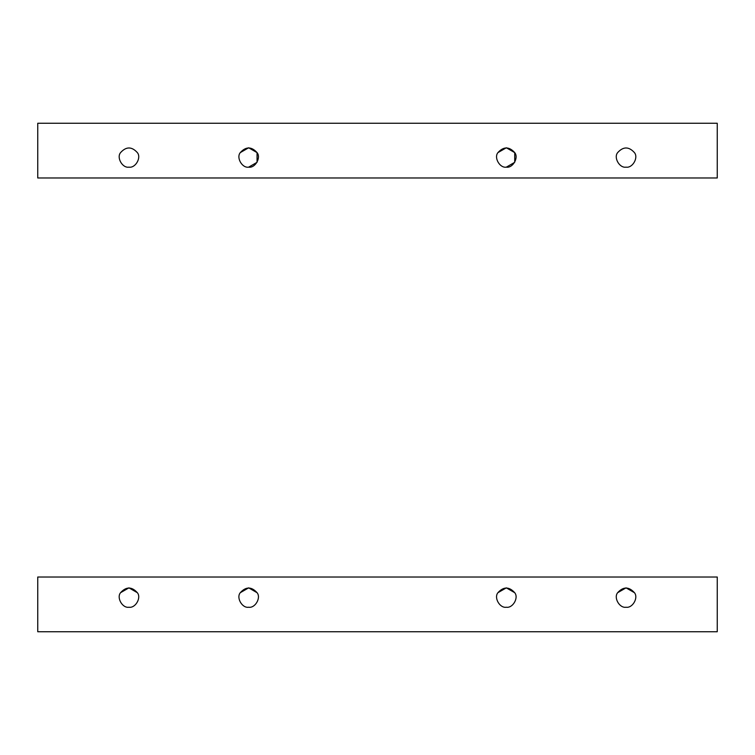 <?xml version="1.0" encoding="UTF-8"?>
<svg xmlns="http://www.w3.org/2000/svg" width="755" height="755" viewBox="0 0 755 755"><rect width="100%" height="100%" fill="white"/><g stroke="black" fill="none" stroke-linecap="round" stroke-linejoin="round"><path stroke-width="1.13" d="M128.954 167.148C122.489 168.318 116.327 157.635 120.564 152.614C126.16 146.432 131.757 146.432 137.353 152.614C141.591 157.635 135.428 168.318 128.954 167.148C135.428 168.318 141.591 157.635 137.353 152.614C131.757 146.432 126.16 146.432 120.564 152.614C116.327 157.635 122.489 168.318 128.954 167.148C135.428 168.318 141.591 157.635 137.353 152.614C141.591 157.635 135.428 168.318 128.954 167.148C122.489 168.318 116.327 157.635 120.564 152.614C116.327 157.635 122.489 168.318 128.954 167.148M257.059 152.614C251.462 146.432 245.875 146.432 240.279 152.614L248.669 147.772L257.059 152.614L257.059 162.306L248.669 167.148C255.133 168.318 261.305 157.635 257.059 152.614C251.462 146.432 245.875 146.432 240.279 152.614C236.032 157.635 242.204 168.318 248.669 167.148C255.133 168.318 261.305 157.635 257.059 152.614C261.305 157.635 255.133 168.318 248.669 167.148C242.204 168.318 236.032 157.635 240.279 152.614C236.032 157.635 242.204 168.318 248.669 167.148M514.721 152.614C509.125 146.432 503.538 146.432 497.941 152.614L506.331 147.772L514.721 152.614L514.721 162.306L506.331 167.148C512.796 168.318 518.968 157.635 514.721 152.614C509.125 146.432 503.538 146.432 497.941 152.614C493.695 157.635 499.867 168.318 506.331 167.148C512.796 168.318 518.968 157.635 514.721 152.614C518.968 157.635 512.796 168.318 506.331 167.148C499.867 168.318 493.695 157.635 497.941 152.614C493.695 157.635 499.867 168.318 506.331 167.148M626.046 167.148C619.572 168.318 613.409 157.635 617.647 152.614C623.243 146.432 628.84 146.432 634.436 152.614C638.673 157.635 632.511 168.318 626.046 167.148C632.511 168.318 638.673 157.635 634.436 152.614C628.84 146.432 623.243 146.432 617.647 152.614C613.409 157.635 619.572 168.318 626.046 167.148C632.511 168.318 638.673 157.635 634.436 152.614C638.673 157.635 632.511 168.318 626.046 167.148C619.572 168.318 613.409 157.635 617.647 152.614C613.409 157.635 619.572 168.318 626.046 167.148M717.25 123.254L717.25 177.982L37.75 177.982L37.75 123.254L717.25 123.254L37.75 123.254L37.75 177.982L717.25 177.982L717.25 123.254M617.647 152.614C623.243 146.432 628.84 146.432 634.436 152.614M120.564 152.614C126.16 146.432 131.757 146.432 137.353 152.614M120.564 592.694L128.954 587.852L137.353 592.694C141.591 597.715 135.428 608.398 128.954 607.228C135.428 608.398 141.591 597.715 137.353 592.694C131.757 586.512 126.16 586.512 120.564 592.694C116.327 597.715 122.489 608.398 128.954 607.228C135.428 608.398 141.591 597.715 137.353 592.694C131.757 586.512 126.16 586.512 120.564 592.694C116.327 597.715 122.489 608.398 128.954 607.228C122.489 608.398 116.327 597.715 120.564 592.694M240.279 592.694L248.669 587.852L257.059 592.694C261.305 597.715 255.133 608.398 248.669 607.228C255.133 608.398 261.305 597.715 257.059 592.694C251.462 586.512 245.875 586.512 240.279 592.694C236.032 597.715 242.204 608.398 248.669 607.228C255.133 608.398 261.305 597.715 257.059 592.694C251.462 586.512 245.875 586.512 240.279 592.694C236.032 597.715 242.204 608.398 248.669 607.228C242.204 608.398 236.032 597.715 240.279 592.694M497.941 592.694L506.331 587.852L514.721 592.694C518.968 597.715 512.796 608.398 506.331 607.228C512.796 608.398 518.968 597.715 514.721 592.694C509.125 586.512 503.538 586.512 497.941 592.694C493.695 597.715 499.867 608.398 506.331 607.228C512.796 608.398 518.968 597.715 514.721 592.694C509.125 586.512 503.538 586.512 497.941 592.694C493.695 597.715 499.867 608.398 506.331 607.228C499.867 608.398 493.695 597.715 497.941 592.694M617.647 592.694L626.046 587.852L634.436 592.694C638.673 597.715 632.511 608.398 626.046 607.228C632.511 608.398 638.673 597.715 634.436 592.694C628.84 586.512 623.243 586.512 617.647 592.694C613.409 597.715 619.572 608.398 626.046 607.228C632.511 608.398 638.673 597.715 634.436 592.694C628.84 586.512 623.243 586.512 617.647 592.694C613.409 597.715 619.572 608.398 626.046 607.228C619.572 608.398 613.409 597.715 617.647 592.694M37.75 631.746L37.75 577.018L717.25 577.018L717.25 631.746L37.75 631.746L717.25 631.746L717.25 577.018L37.75 577.018L37.75 631.746"/></g></svg>
